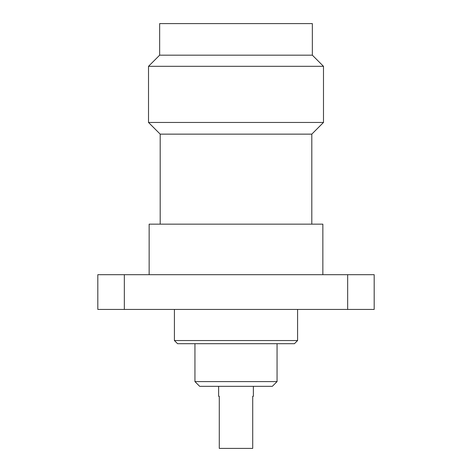 <?xml version="1.0" encoding="UTF-8"?>
<svg xmlns="http://www.w3.org/2000/svg" width="472" height="472" viewBox="0 0 472 472"><rect width="100%" height="100%" fill="white"/><g stroke="black" fill="none" stroke-linecap="round" stroke-linejoin="round"><path stroke-width="0.71" d="M194.942 381.6L199.68 386.338L272.32 386.338L277.058 381.6L194.942 381.6L277.058 381.6L277.058 343.699L277.058 381.6L272.32 386.338L199.68 386.338L194.942 381.6L194.942 343.699L194.942 381.6M174.41 340.542L177.572 343.699L294.428 343.699L297.59 340.542L174.41 340.542L297.59 340.542L297.59 309.431L297.59 340.542L294.428 343.699L177.572 343.699L174.41 340.542L174.41 309.431L174.41 340.542M149.146 224.159L149.146 274.692L149.146 224.159L322.854 224.159L149.146 224.159M322.854 274.692L322.854 224.159L322.854 274.692M160.197 134.142L160.197 224.159L160.197 134.142L311.803 134.142L160.197 134.142L148.515 122.454L160.197 134.142M311.803 224.159L311.803 134.142L323.485 122.454L148.515 122.454L323.485 122.454L323.485 66.316L312.352 55.183L312.352 23.6L159.648 23.6L159.648 55.183L312.352 55.183L159.648 55.183L148.515 66.316L323.485 66.316L148.515 66.316L148.515 122.454L148.515 66.316L159.648 55.183L159.648 23.6L312.352 23.6L312.352 55.183L323.485 66.316L323.485 122.454L311.803 134.142L311.803 224.159M252.715 448.4L252.715 396.285L253.37 396.285L253.37 386.338L253.37 396.285L252.715 396.285L252.715 448.4L219.285 448.4L252.715 448.4M219.285 396.285L219.285 448.4L219.285 396.285L218.63 396.285L219.285 396.285M218.63 386.338L218.63 396.285L218.63 386.338M124.337 274.692L374.178 274.692L347.663 274.692L347.663 309.431L124.337 309.431L124.337 274.692L97.822 274.692L347.663 274.692L347.663 309.431L374.178 309.431L374.178 274.692L374.178 309.431L124.337 309.431L124.337 274.692M97.822 309.431L97.822 274.692L97.822 309.431L124.337 309.431L97.822 309.431"/></g></svg>
